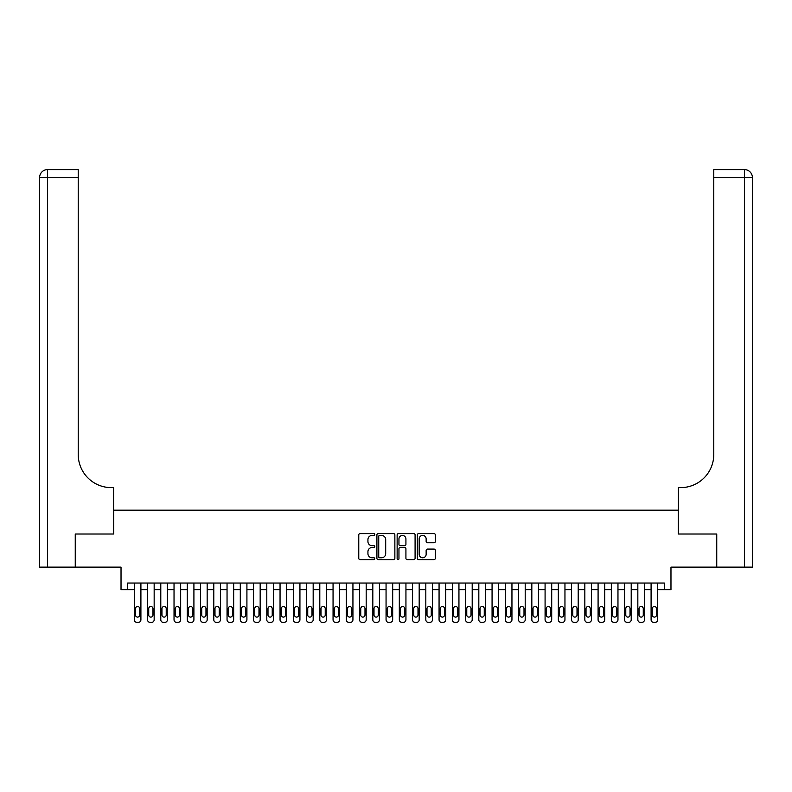 <?xml version="1.0" encoding="UTF-8"?>
<svg xmlns="http://www.w3.org/2000/svg" width="792" height="792" viewBox="0 0 792 792"><rect width="100%" height="100%" fill="white"/><g stroke="black" fill="none" stroke-linecap="round" stroke-linejoin="round"><path stroke-width="1.19" d="M374.794 534.511A0.911 0.911 0 0 0 373.883 533.6L360.063 533.6A1.297 1.297 0 0 0 358.766 534.897L358.766 558.311A1.297 1.297 0 0 0 360.063 559.607L373.883 559.607A0.911 0.911 0 0 0 374.794 558.697A0.911 0.911 0 0 0 373.883 557.786L372.101 557.786A4.158 4.158 0 0 1 367.933 553.628L367.933 551.678A4.158 4.158 0 0 1 372.101 547.51L373.883 547.51A0.911 0.911 0 0 0 374.794 546.599A0.911 0.911 0 0 0 373.883 545.698L372.101 545.698A4.158 4.158 0 0 1 367.933 541.53L367.933 539.58A4.158 4.158 0 0 1 372.101 535.422L373.883 535.422A0.911 0.911 0 0 0 374.794 534.511M434.016 542.768A1.297 1.297 0 0 0 435.313 541.471L435.313 534.897A1.297 1.297 0 0 0 434.016 533.6L418.661 533.6A1.297 1.297 0 0 0 417.364 534.897L417.364 558.311A1.297 1.297 0 0 0 418.661 559.607L434.016 559.607A1.297 1.297 0 0 0 435.313 558.311L435.313 550.381A1.297 1.297 0 0 0 434.016 549.074L427.442 549.074A1.297 1.297 0 0 0 426.145 550.381L426.145 554.311A3.475 3.475 0 0 1 422.661 557.786A3.475 3.475 0 0 1 419.186 554.311L419.186 538.897A3.475 3.475 0 0 1 422.661 535.422A3.475 3.475 0 0 1 426.145 538.897L426.145 541.471A1.297 1.297 0 0 0 427.442 542.768L434.016 542.768M664.339 589.674L670.972 589.674L670.972 567.141L716.354 567.141L716.354 534.016L678.259 534.016L678.259 510.167L113.741 510.167L113.741 534.016L75.646 534.016L75.646 567.141L121.028 567.141L121.028 589.674L134.284 589.674L134.284 619.75A2.653 2.653 0 0 0 136.937 622.403L138.254 622.403A2.653 2.653 0 0 0 140.907 619.75L140.907 589.674L147.53 589.674L147.53 619.75A2.653 2.653 0 0 0 150.183 622.403L151.51 622.403A2.653 2.653 0 0 0 154.163 619.75L154.163 589.674L160.786 589.674L160.786 619.75A2.653 2.653 0 0 0 163.439 622.403L164.756 622.403A2.653 2.653 0 0 0 167.409 619.75L167.409 589.674L174.032 589.674L174.032 619.75A2.653 2.653 0 0 0 176.685 622.403L178.012 622.403A2.653 2.653 0 0 0 180.665 619.75L180.665 589.674L187.288 589.674L187.288 619.75A2.653 2.653 0 0 0 189.941 622.403L191.268 622.403A2.653 2.653 0 0 0 193.911 619.75L193.911 589.674L200.544 589.674L200.544 619.75A2.653 2.653 0 0 0 203.188 622.403L204.514 622.403A2.653 2.653 0 0 0 207.167 619.75L207.167 589.674L213.79 589.674L213.79 619.75A2.653 2.653 0 0 0 216.444 622.403L217.77 622.403A2.653 2.653 0 0 0 220.414 619.75L220.414 589.674L227.047 589.674L227.047 619.75A2.653 2.653 0 0 0 229.69 622.403L231.016 622.403A2.653 2.653 0 0 0 233.67 619.75L233.67 589.674L240.293 589.674L240.293 619.75A2.653 2.653 0 0 0 242.946 622.403L244.273 622.403A2.653 2.653 0 0 0 246.916 619.75L246.916 589.674L253.549 589.674L253.549 619.75A2.653 2.653 0 0 0 256.192 622.403L257.519 622.403A2.653 2.653 0 0 0 260.172 619.75L260.172 589.674L266.795 589.674L266.795 619.75A2.653 2.653 0 0 0 269.448 622.403L270.775 622.403A2.653 2.653 0 0 0 273.428 619.75L273.428 589.674L280.051 589.674L280.051 619.75A2.653 2.653 0 0 0 282.695 622.403L284.021 622.403A2.653 2.653 0 0 0 286.674 619.75L286.674 589.674L293.297 589.674L293.297 619.75A2.653 2.653 0 0 0 295.951 622.403L297.277 622.403A2.653 2.653 0 0 0 299.93 619.75L299.93 589.674L306.553 589.674L306.553 619.75A2.653 2.653 0 0 0 309.207 622.403L310.523 622.403A2.653 2.653 0 0 0 313.177 619.75L313.177 589.674L319.8 589.674L319.8 619.75A2.653 2.653 0 0 0 322.453 622.403L323.779 622.403A2.653 2.653 0 0 0 326.433 619.75L326.433 589.674L333.056 589.674L333.056 619.75A2.653 2.653 0 0 0 335.709 622.403L337.036 622.403A2.653 2.653 0 0 0 339.679 619.75L339.679 589.674L346.302 589.674L346.302 619.75A2.653 2.653 0 0 0 348.955 622.403L350.282 622.403A2.653 2.653 0 0 0 352.935 619.75L352.935 589.674L359.558 589.674L359.558 619.75A2.653 2.653 0 0 0 362.211 622.403L363.538 622.403A2.653 2.653 0 0 0 366.181 619.75L366.181 589.674L372.814 589.674L372.814 619.75A2.653 2.653 0 0 0 375.457 622.403L376.784 622.403A2.653 2.653 0 0 0 379.437 619.75L379.437 589.674L386.06 589.674L386.06 619.75A2.653 2.653 0 0 0 388.714 622.403L390.04 622.403A2.653 2.653 0 0 0 392.683 619.75L392.683 589.674L399.317 589.674L399.317 619.75A2.653 2.653 0 0 0 401.96 622.403L403.286 622.403A2.653 2.653 0 0 0 405.94 619.75L405.94 589.674L412.563 589.674L412.563 619.75A2.653 2.653 0 0 0 415.216 622.403L416.543 622.403A2.653 2.653 0 0 0 419.186 619.75L419.186 589.674L425.819 589.674L425.819 619.75A2.653 2.653 0 0 0 428.462 622.403L429.789 622.403A2.653 2.653 0 0 0 432.442 619.75L432.442 589.674L439.065 589.674L439.065 619.75A2.653 2.653 0 0 0 441.718 622.403L443.045 622.403A2.653 2.653 0 0 0 445.698 619.75L445.698 589.674L452.321 589.674L452.321 619.75A2.653 2.653 0 0 0 454.964 622.403L456.291 622.403A2.653 2.653 0 0 0 458.944 619.75L458.944 589.674L465.567 589.674L465.567 619.75A2.653 2.653 0 0 0 468.22 622.403L469.547 622.403A2.653 2.653 0 0 0 472.2 619.75L472.2 589.674L478.823 589.674L478.823 619.75A2.653 2.653 0 0 0 481.477 622.403L482.793 622.403A2.653 2.653 0 0 0 485.447 619.75L485.447 589.674L492.07 589.674L492.07 619.75A2.653 2.653 0 0 0 494.723 622.403L496.049 622.403A2.653 2.653 0 0 0 498.703 619.75L498.703 589.674L505.326 589.674L505.326 619.75A2.653 2.653 0 0 0 507.979 622.403L509.306 622.403A2.653 2.653 0 0 0 511.949 619.75L511.949 589.674L518.572 589.674L518.572 619.75A2.653 2.653 0 0 0 521.225 622.403L522.552 622.403A2.653 2.653 0 0 0 525.205 619.75L525.205 589.674L531.828 589.674L531.828 619.75A2.653 2.653 0 0 0 534.481 622.403L535.808 622.403A2.653 2.653 0 0 0 538.451 619.75L538.451 589.674L545.084 589.674L545.084 619.75A2.653 2.653 0 0 0 547.727 622.403L549.054 622.403A2.653 2.653 0 0 0 551.707 619.75L551.707 589.674L558.33 589.674L558.33 619.75A2.653 2.653 0 0 0 560.983 622.403L562.31 622.403A2.653 2.653 0 0 0 564.953 619.75L564.953 589.674L571.586 589.674L571.586 619.75A2.653 2.653 0 0 0 574.23 622.403L575.556 622.403A2.653 2.653 0 0 0 578.209 619.75L578.209 589.674L584.833 589.674L584.833 619.75A2.653 2.653 0 0 0 587.486 622.403L588.812 622.403A2.653 2.653 0 0 0 591.456 619.75L591.456 589.674L598.089 589.674L598.089 619.75A2.653 2.653 0 0 0 600.732 622.403L602.059 622.403A2.653 2.653 0 0 0 604.712 619.75L604.712 589.674L611.335 589.674L611.335 619.75A2.653 2.653 0 0 0 613.988 622.403L615.315 622.403A2.653 2.653 0 0 0 617.968 619.75L617.968 589.674L624.591 589.674L624.591 619.75A2.653 2.653 0 0 0 627.244 622.403L628.561 622.403A2.653 2.653 0 0 0 631.214 619.75L631.214 589.674L637.837 589.674L637.837 619.75A2.653 2.653 0 0 0 640.49 622.403L641.817 622.403A2.653 2.653 0 0 0 644.47 619.75L644.47 589.674L651.093 589.674L651.093 619.75A2.653 2.653 0 0 0 653.746 622.403L655.063 622.403A2.653 2.653 0 0 0 657.716 619.75L657.716 589.674L664.339 589.674L664.339 583.041L127.66 583.041L127.66 589.674M394.862 534.897A1.297 1.297 0 0 0 393.565 533.6L378.21 533.6A1.297 1.297 0 0 0 376.913 534.897L376.913 558.311A1.297 1.297 0 0 0 378.21 559.607L393.565 559.607A1.297 1.297 0 0 0 394.862 558.311L394.862 534.897M398.435 533.6L413.79 533.6A1.297 1.297 0 0 1 415.087 534.897L415.087 558.311A1.297 1.297 0 0 1 413.79 559.607L407.217 559.607A1.297 1.297 0 0 1 405.92 558.311L405.92 548.816A1.297 1.297 0 0 0 404.613 547.51L400.257 547.51A1.297 1.297 0 0 0 398.96 548.816L398.96 558.697A0.911 0.911 0 0 1 398.049 559.607A0.911 0.911 0 0 1 397.138 558.697L397.138 534.897A1.297 1.297 0 0 1 398.435 533.6M379.645 535.422A0.911 0.911 0 0 0 378.734 536.332L378.734 556.875A0.911 0.911 0 0 0 379.645 557.786L381.526 557.786A4.158 4.158 0 0 0 385.694 553.628L385.694 539.58A4.158 4.158 0 0 0 381.526 535.422L379.645 535.422M405.92 538.966A3.475 3.475 0 0 0 402.435 535.481A3.475 3.475 0 0 0 398.96 538.966L398.96 544.391A1.297 1.297 0 0 0 400.257 545.698L404.613 545.698A1.297 1.297 0 0 0 405.92 544.391L405.92 538.966M140.907 583.041L140.907 619.75M134.284 583.041L134.284 619.75M139.719 614.978A2.119 2.119 0 0 1 137.59 617.107A2.119 2.119 0 0 1 135.472 614.978L135.472 608.622A2.119 2.119 0 0 1 137.59 606.504A2.119 2.119 0 0 1 139.719 608.622L139.719 614.978M136.937 622.403L138.254 622.403M75.25 534.016L113.612 534.016L113.612 487.634L111.355 487.634A33.125 33.125 0 0 1 78.23 454.509L78.23 177.547L47.55 177.547L47.55 567.141L75.25 567.141L75.25 534.016M47.55 567.141L39.6 567.141L39.6 177.547A7.95 7.95 0 0 1 47.55 169.597L78.23 169.597L78.23 177.547M39.6 487.634L39.6 177.547L47.55 177.547L47.55 169.597M111.355 487.634A33.125 33.125 0 0 1 78.23 454.509M716.75 534.016L678.388 534.016L678.388 487.634L680.645 487.634A33.125 33.125 0 0 0 713.77 454.509L713.77 169.597L744.45 169.597A7.95 7.95 0 0 1 752.4 177.547L752.4 567.141L716.75 567.141L716.75 534.016M680.645 487.634A33.125 33.125 0 0 0 713.77 454.509M154.163 583.041L154.163 619.75M147.53 583.041L147.53 619.75M152.965 614.978A2.119 2.119 0 0 1 150.846 617.107A2.119 2.119 0 0 1 148.728 614.978L148.728 608.622A2.119 2.119 0 0 1 150.846 606.504A2.119 2.119 0 0 1 152.965 608.622L152.965 614.978M150.183 622.403L151.51 622.403M167.409 583.041L167.409 619.75M160.786 583.041L160.786 619.75M166.221 614.978A2.119 2.119 0 0 1 164.102 617.107A2.119 2.119 0 0 1 161.974 614.978L161.974 608.622A2.119 2.119 0 0 1 164.102 606.504A2.119 2.119 0 0 1 166.221 608.622L166.221 614.978M163.439 622.403L164.756 622.403M180.665 583.041L180.665 619.75M174.032 583.041L174.032 619.75M179.467 614.978A2.119 2.119 0 0 1 177.349 617.107A2.119 2.119 0 0 1 175.23 614.978L175.23 608.622A2.119 2.119 0 0 1 177.349 606.504A2.119 2.119 0 0 1 179.467 608.622L179.467 614.978M176.685 622.403L178.012 622.403M193.911 583.041L193.911 619.75M187.288 583.041L187.288 619.75M192.723 614.978A2.119 2.119 0 0 1 190.605 617.107A2.119 2.119 0 0 1 188.476 614.978L188.476 608.622A2.119 2.119 0 0 1 190.605 606.504A2.119 2.119 0 0 1 192.723 608.622L192.723 614.978M189.941 622.403L191.268 622.403M207.167 583.041L207.167 619.75M200.544 583.041L200.544 619.75M205.97 614.978A2.119 2.119 0 0 1 203.851 617.107A2.119 2.119 0 0 1 201.732 614.978L201.732 608.622A2.119 2.119 0 0 1 203.851 606.504A2.119 2.119 0 0 1 205.97 608.622L205.97 614.978M203.188 622.403L204.514 622.403M220.414 583.041L220.414 619.75M213.79 583.041L213.79 619.75M219.226 614.978A2.119 2.119 0 0 1 217.107 617.107A2.119 2.119 0 0 1 214.988 614.978L214.988 608.622A2.119 2.119 0 0 1 217.107 606.504A2.119 2.119 0 0 1 219.226 608.622L219.226 614.978M216.444 622.403L217.77 622.403M233.67 583.041L233.67 619.75M227.047 583.041L227.047 619.75M232.472 614.978A2.119 2.119 0 0 1 230.353 617.107A2.119 2.119 0 0 1 228.235 614.978L228.235 608.622A2.119 2.119 0 0 1 230.353 606.504A2.119 2.119 0 0 1 232.472 608.622L232.472 614.978M229.69 622.403L231.016 622.403M246.916 583.041L246.916 619.75M240.293 583.041L240.293 619.75M245.728 614.978A2.119 2.119 0 0 1 243.609 617.107A2.119 2.119 0 0 1 241.491 614.978L241.491 608.622A2.119 2.119 0 0 1 243.609 606.504A2.119 2.119 0 0 1 245.728 608.622L245.728 614.978M242.946 622.403L244.273 622.403M260.172 583.041L260.172 619.75M253.549 583.041L253.549 619.75M258.984 614.978A2.119 2.119 0 0 1 256.856 617.107A2.119 2.119 0 0 1 254.737 614.978L254.737 608.622A2.119 2.119 0 0 1 256.856 606.504A2.119 2.119 0 0 1 258.984 608.622L258.984 614.978M256.192 622.403L257.519 622.403M273.428 583.041L273.428 619.75M266.795 583.041L266.795 619.75M272.23 614.978A2.119 2.119 0 0 1 270.112 617.107A2.119 2.119 0 0 1 267.993 614.978L267.993 608.622A2.119 2.119 0 0 1 270.112 606.504A2.119 2.119 0 0 1 272.23 608.622L272.23 614.978M269.448 622.403L270.775 622.403M286.674 583.041L286.674 619.75M280.051 583.041L280.051 619.75M285.486 614.978A2.119 2.119 0 0 1 283.358 617.107A2.119 2.119 0 0 1 281.239 614.978L281.239 608.622A2.119 2.119 0 0 1 283.358 606.504A2.119 2.119 0 0 1 285.486 608.622L285.486 614.978M282.695 622.403L284.021 622.403M299.93 583.041L299.93 619.75M293.297 583.041L293.297 619.75M298.733 614.978A2.119 2.119 0 0 1 296.614 617.107A2.119 2.119 0 0 1 294.495 614.978L294.495 608.622A2.119 2.119 0 0 1 296.614 606.504A2.119 2.119 0 0 1 298.733 608.622L298.733 614.978M295.951 622.403L297.277 622.403M313.177 583.041L313.177 619.75M306.553 583.041L306.553 619.75M311.989 614.978A2.119 2.119 0 0 1 309.86 617.107A2.119 2.119 0 0 1 307.742 614.978L307.742 608.622A2.119 2.119 0 0 1 309.86 606.504A2.119 2.119 0 0 1 311.989 608.622L311.989 614.978M309.207 622.403L310.523 622.403M326.433 583.041L326.433 619.75M319.8 583.041L319.8 619.75M325.235 614.978A2.119 2.119 0 0 1 323.116 617.107A2.119 2.119 0 0 1 320.998 614.978L320.998 608.622A2.119 2.119 0 0 1 323.116 606.504A2.119 2.119 0 0 1 325.235 608.622L325.235 614.978M322.453 622.403L323.779 622.403M339.679 583.041L339.679 619.75M333.056 583.041L333.056 619.75M338.491 614.978A2.119 2.119 0 0 1 336.372 617.107A2.119 2.119 0 0 1 334.244 614.978L334.244 608.622A2.119 2.119 0 0 1 336.372 606.504A2.119 2.119 0 0 1 338.491 608.622L338.491 614.978M335.709 622.403L337.036 622.403M352.935 583.041L352.935 619.75M346.302 583.041L346.302 619.75M351.737 614.978A2.119 2.119 0 0 1 349.618 617.107A2.119 2.119 0 0 1 347.5 614.978L347.5 608.622A2.119 2.119 0 0 1 349.618 606.504A2.119 2.119 0 0 1 351.737 608.622L351.737 614.978M348.955 622.403L350.282 622.403M366.181 583.041L366.181 619.75M359.558 583.041L359.558 619.75M364.993 614.978A2.119 2.119 0 0 1 362.875 617.107A2.119 2.119 0 0 1 360.746 614.978L360.746 608.622A2.119 2.119 0 0 1 362.875 606.504A2.119 2.119 0 0 1 364.993 608.622L364.993 614.978M362.211 622.403L363.538 622.403M379.437 583.041L379.437 619.75M372.814 583.041L372.814 619.75M378.239 614.978A2.119 2.119 0 0 1 376.121 617.107A2.119 2.119 0 0 1 374.002 614.978L374.002 608.622A2.119 2.119 0 0 1 376.121 606.504A2.119 2.119 0 0 1 378.239 608.622L378.239 614.978M375.457 622.403L376.784 622.403M392.683 583.041L392.683 619.75M386.06 583.041L386.06 619.75M391.495 614.978A2.119 2.119 0 0 1 389.377 617.107A2.119 2.119 0 0 1 387.258 614.978L387.258 608.622A2.119 2.119 0 0 1 389.377 606.504A2.119 2.119 0 0 1 391.495 608.622L391.495 614.978M388.714 622.403L390.04 622.403M405.94 583.041L405.94 619.75M399.317 583.041L399.317 619.75M404.742 614.978A2.119 2.119 0 0 1 402.623 617.107A2.119 2.119 0 0 1 400.505 614.978L400.505 608.622A2.119 2.119 0 0 1 402.623 606.504A2.119 2.119 0 0 1 404.742 608.622L404.742 614.978M401.96 622.403L403.286 622.403M419.186 583.041L419.186 619.75M412.563 583.041L412.563 619.75M417.998 614.978A2.119 2.119 0 0 1 415.879 617.107A2.119 2.119 0 0 1 413.761 614.978L413.761 608.622A2.119 2.119 0 0 1 415.879 606.504A2.119 2.119 0 0 1 417.998 608.622L417.998 614.978M415.216 622.403L416.543 622.403M432.442 583.041L432.442 619.75M425.819 583.041L425.819 619.75M431.254 614.978A2.119 2.119 0 0 1 429.125 617.107A2.119 2.119 0 0 1 427.007 614.978L427.007 608.622A2.119 2.119 0 0 1 429.125 606.504A2.119 2.119 0 0 1 431.254 608.622L431.254 614.978M428.462 622.403L429.789 622.403M445.698 583.041L445.698 619.75M439.065 583.041L439.065 619.75M444.5 614.978A2.119 2.119 0 0 1 442.382 617.107A2.119 2.119 0 0 1 440.263 614.978L440.263 608.622A2.119 2.119 0 0 1 442.382 606.504A2.119 2.119 0 0 1 444.5 608.622L444.5 614.978M441.718 622.403L443.045 622.403M458.944 583.041L458.944 619.75M452.321 583.041L452.321 619.75M457.756 614.978A2.119 2.119 0 0 1 455.628 617.107A2.119 2.119 0 0 1 453.509 614.978L453.509 608.622A2.119 2.119 0 0 1 455.628 606.504A2.119 2.119 0 0 1 457.756 608.622L457.756 614.978M454.964 622.403L456.291 622.403M472.2 583.041L472.2 619.75M465.567 583.041L465.567 619.75M471.002 614.978A2.119 2.119 0 0 1 468.884 617.107A2.119 2.119 0 0 1 466.765 614.978L466.765 608.622A2.119 2.119 0 0 1 468.884 606.504A2.119 2.119 0 0 1 471.002 608.622L471.002 614.978M468.22 622.403L469.547 622.403M485.447 583.041L485.447 619.75M478.823 583.041L478.823 619.75M484.258 614.978A2.119 2.119 0 0 1 482.14 617.107A2.119 2.119 0 0 1 480.011 614.978L480.011 608.622A2.119 2.119 0 0 1 482.14 606.504A2.119 2.119 0 0 1 484.258 608.622L484.258 614.978M481.477 622.403L482.793 622.403M498.703 583.041L498.703 619.75M492.07 583.041L492.07 619.75M497.505 614.978A2.119 2.119 0 0 1 495.386 617.107A2.119 2.119 0 0 1 493.267 614.978L493.267 608.622A2.119 2.119 0 0 1 495.386 606.504A2.119 2.119 0 0 1 497.505 608.622L497.505 614.978M494.723 622.403L496.049 622.403M511.949 583.041L511.949 619.75M505.326 583.041L505.326 619.75M510.761 614.978A2.119 2.119 0 0 1 508.642 617.107A2.119 2.119 0 0 1 506.514 614.978L506.514 608.622A2.119 2.119 0 0 1 508.642 606.504A2.119 2.119 0 0 1 510.761 608.622L510.761 614.978M507.979 622.403L509.306 622.403M525.205 583.041L525.205 619.75M518.572 583.041L518.572 619.75M524.007 614.978A2.119 2.119 0 0 1 521.888 617.107A2.119 2.119 0 0 1 519.77 614.978L519.77 608.622A2.119 2.119 0 0 1 521.888 606.504A2.119 2.119 0 0 1 524.007 608.622L524.007 614.978M521.225 622.403L522.552 622.403M538.451 583.041L538.451 619.75M531.828 583.041L531.828 619.75M537.263 614.978A2.119 2.119 0 0 1 535.144 617.107A2.119 2.119 0 0 1 533.016 614.978L533.016 608.622A2.119 2.119 0 0 1 535.144 606.504A2.119 2.119 0 0 1 537.263 608.622L537.263 614.978M534.481 622.403L535.808 622.403M551.707 583.041L551.707 619.75M545.084 583.041L545.084 619.75M550.509 614.978A2.119 2.119 0 0 1 548.391 617.107A2.119 2.119 0 0 1 546.272 614.978L546.272 608.622A2.119 2.119 0 0 1 548.391 606.504A2.119 2.119 0 0 1 550.509 608.622L550.509 614.978M547.727 622.403L549.054 622.403M564.953 583.041L564.953 619.75M558.33 583.041L558.33 619.75M563.765 614.978A2.119 2.119 0 0 1 561.647 617.107A2.119 2.119 0 0 1 559.528 614.978L559.528 608.622A2.119 2.119 0 0 1 561.647 606.504A2.119 2.119 0 0 1 563.765 608.622L563.765 614.978M560.983 622.403L562.31 622.403M578.209 583.041L578.209 619.75M571.586 583.041L571.586 619.75M577.012 614.978A2.119 2.119 0 0 1 574.893 617.107A2.119 2.119 0 0 1 572.774 614.978L572.774 608.622A2.119 2.119 0 0 1 574.893 606.504A2.119 2.119 0 0 1 577.012 608.622L577.012 614.978M574.23 622.403L575.556 622.403M591.456 583.041L591.456 619.75M584.833 583.041L584.833 619.75M590.268 614.978A2.119 2.119 0 0 1 588.149 617.107A2.119 2.119 0 0 1 586.031 614.978L586.031 608.622A2.119 2.119 0 0 1 588.149 606.504A2.119 2.119 0 0 1 590.268 608.622L590.268 614.978M587.486 622.403L588.812 622.403M604.712 583.041L604.712 619.75M598.089 583.041L598.089 619.75M603.524 614.978A2.119 2.119 0 0 1 601.395 617.107A2.119 2.119 0 0 1 599.277 614.978L599.277 608.622A2.119 2.119 0 0 1 601.395 606.504A2.119 2.119 0 0 1 603.524 608.622L603.524 614.978M600.732 622.403L602.059 622.403M617.968 583.041L617.968 619.75M611.335 583.041L611.335 619.75M616.77 614.978A2.119 2.119 0 0 1 614.651 617.107A2.119 2.119 0 0 1 612.533 614.978L612.533 608.622A2.119 2.119 0 0 1 614.651 606.504A2.119 2.119 0 0 1 616.77 608.622L616.77 614.978M613.988 622.403L615.315 622.403M631.214 583.041L631.214 619.75M624.591 583.041L624.591 619.75M630.026 614.978A2.119 2.119 0 0 1 627.898 617.107A2.119 2.119 0 0 1 625.779 614.978L625.779 608.622A2.119 2.119 0 0 1 627.898 606.504A2.119 2.119 0 0 1 630.026 608.622L630.026 614.978M627.244 622.403L628.561 622.403M644.47 583.041L644.47 619.75M637.837 583.041L637.837 619.75M643.272 614.978A2.119 2.119 0 0 1 641.154 617.107A2.119 2.119 0 0 1 639.035 614.978L639.035 608.622A2.119 2.119 0 0 1 641.154 606.504A2.119 2.119 0 0 1 643.272 608.622L643.272 614.978M640.49 622.403L641.817 622.403M657.716 583.041L657.716 619.75M651.093 583.041L651.093 619.75M656.528 614.978A2.119 2.119 0 0 1 654.41 617.107A2.119 2.119 0 0 1 652.281 614.978L652.281 608.622A2.119 2.119 0 0 1 654.41 606.504A2.119 2.119 0 0 1 656.528 608.622L656.528 614.978M653.746 622.403L655.063 622.403M744.45 567.141L744.45 177.547L713.77 177.547M744.45 169.597L744.45 177.547L752.4 177.547"/></g></svg>
